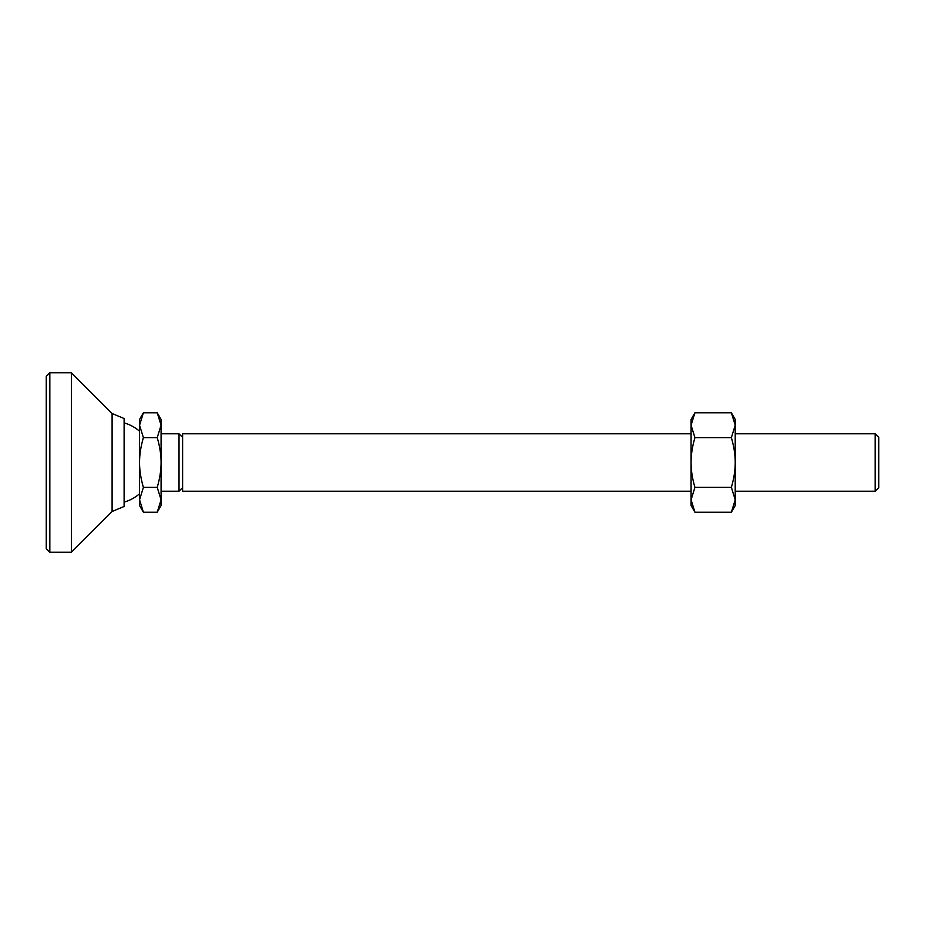 <?xml version="1.0" encoding="UTF-8"?>
<svg xmlns="http://www.w3.org/2000/svg" width="925" height="925" viewBox="0 0 925 925"><rect width="100%" height="100%" fill="white"/><g stroke="black" fill="none" stroke-linecap="round" stroke-linejoin="round"><path stroke-width="1.39" d="M875.166 491.21L878.75 487.614L878.75 437.386L875.166 433.79L875.166 491.21L735.213 491.21M182.607 487.614L179.022 491.21L179.022 433.79L161.077 433.79M691.079 433.79L182.607 433.79L182.607 491.21L691.079 491.21M157.227 437.641C159.828 446.532 161.1 454.822 161.077 462.5C161.1 470.178 159.828 478.468 157.227 487.359L143.398 487.359C140.797 478.468 139.525 470.178 139.548 462.5C139.525 454.822 140.797 446.532 143.398 437.641L139.548 425.211L143.398 412.781L157.227 412.781L161.077 425.211L157.227 437.641L143.398 437.641M157.227 487.359L161.077 499.789L157.227 512.219L143.398 512.219L139.548 499.789L143.398 487.359M157.227 412.781L161.077 419.441L161.077 505.559L157.227 512.219M143.398 412.781L139.548 419.441L139.548 505.559L143.398 512.219M49.834 552.213L49.834 372.787L71.364 372.787L71.364 552.213L49.834 552.213L46.25 548.618L46.25 376.382L49.834 372.787M112.098 413.521L124.112 418.539L124.112 506.461L112.098 511.479L112.098 413.521L71.364 372.787M731.374 412.781L735.213 425.211L731.374 437.641L694.929 437.641L691.079 425.211L694.929 412.781L731.374 412.781L735.213 419.441L735.213 462.5C735.248 470.178 733.964 478.468 731.374 487.359L735.213 499.789L731.374 512.219L694.929 512.219L691.079 499.789L694.929 487.359C692.328 478.468 691.056 470.178 691.079 462.5C691.056 454.822 692.328 446.532 694.929 437.641M731.374 487.359L694.929 487.359M731.374 437.641C733.964 446.532 735.248 454.822 735.213 462.5L735.213 505.559L731.374 512.219M694.929 512.219L691.079 505.559L691.079 419.441L694.929 412.781M139.548 431.212A41.267 41.267 0 0 0 124.112 422.864M875.166 433.79L735.213 433.79M182.607 437.386L179.022 433.79M124.112 502.136A41.267 41.267 0 0 0 139.548 493.788M179.022 491.21L161.077 491.21M112.098 511.479L71.364 552.213"/></g></svg>
